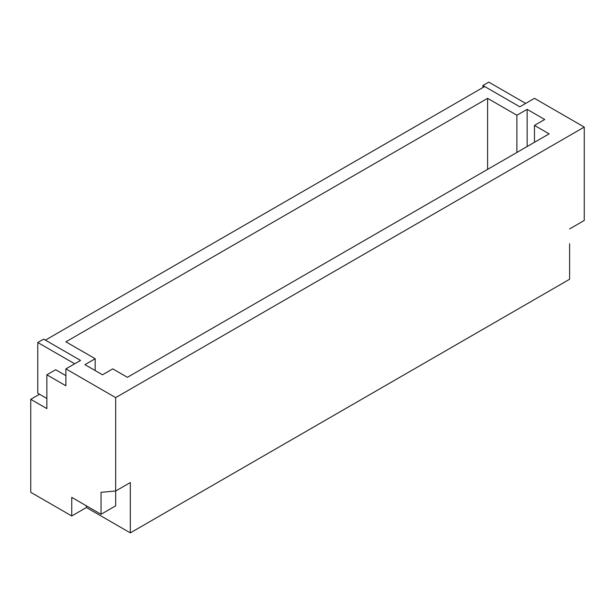 <?xml version="1.0" encoding="UTF-8"?>
<svg xmlns="http://www.w3.org/2000/svg" width="615" height="615" viewBox="0 0 615 615"><rect width="100%" height="100%" fill="white"/><g stroke="black" fill="none" stroke-linecap="round" stroke-linejoin="round"><path stroke-width="0.92" d="M86.392 505.83L86.392 507.521L130.319 532.882L569.605 279.264L569.605 243.755M86.392 507.521L71.747 515.977L30.75 492.308L30.75 399.312L46.855 408.606L46.855 374.796L65.89 385.782L65.89 368.877L80.534 360.421L45.395 340.133L484.682 86.515L519.821 106.802L534.466 98.346L584.25 127.09L115.681 397.621L65.89 368.877M569.605 228.926L584.25 220.47L584.25 127.09M516.892 115.259L487.61 98.346L65.89 341.825L95.179 358.73L84.932 364.649L102.497 374.796L112.753 368.877L127.39 377.326L549.11 133.855L534.466 125.399L544.713 119.479L527.14 109.339L516.892 115.259L516.892 152.451M115.681 397.621L115.681 490.993L101.037 492.308L101.037 514.286L71.747 497.374L71.747 515.977M130.319 532.882L130.319 482.544L115.681 490.993L115.681 505.83L101.037 514.286M39.537 394.238L30.75 399.312M95.179 358.73L95.179 370.568M487.61 169.363L487.61 98.346M534.466 125.399L534.466 142.311M527.14 146.531L527.14 109.339M65.89 375.642L55.642 369.723L46.855 374.796M37.776 342.501L74.676 363.803L80.534 360.421L43.634 339.119L37.776 342.501L37.776 393.223L46.855 398.466M482.921 85.5L488.779 82.118L525.679 103.42L519.821 106.802L482.921 85.5L482.921 87.53"/></g></svg>
